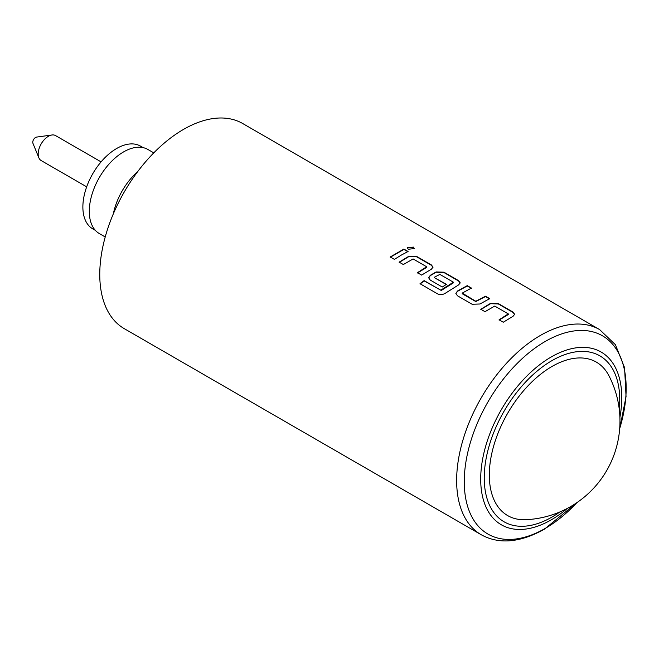 <?xml version="1.0" encoding="UTF-8"?>
<svg xmlns="http://www.w3.org/2000/svg" width="659" height="659" viewBox="0 0 659 659"><rect width="100%" height="100%" fill="white"/><g stroke="black" fill="none" stroke-linecap="round" stroke-linejoin="round"><path stroke-width="0.99" d="M413.391 247.1L414.371 248.6L408.25 249.234L407.278 247.702L413.391 247.1L414.33 248.764M137.789 171.48A48.56 28.032 120 0 0 113.34 213.821M480.823 309.565L490.56 303.684L498.352 303.956L513.007 312.415L514.621 314.458M499.102 320.117L508.278 314.532L508.287 313.898L494.752 306.081L484.983 311.674L480.798 309.252L490.568 303.354L498.377 303.618L513.031 312.078L514.646 314.285L513.031 316.32L503.262 322.226L499.077 319.813L508.287 313.898M455.888 293.675L457.494 291.344L467.231 285.99L471.424 288.403M462.231 293.107L475.773 301.245L485.535 296.204L489.728 298.626L479.958 303.997L472.141 304.26L457.494 295.8L455.871 293.519L457.486 291.031L467.256 285.652L471.44 288.065L462.231 293.107L462.239 293.757L475.782 301.567L485.518 296.542L489.703 298.955M428.679 277.966L430.286 275.635L436.134 272.258L443.927 272.529L458.582 280.989L460.196 283.032M420.055 284.004L424.182 280.923L441.308 290.446L453.4 282.851L453.408 282.209L439.866 274.399L434.569 277.126L434.578 277.777L446.472 284.647M434.569 277.126L434.578 277.777L446.464 284.334L442.28 287.019L430.278 280.091L428.663 277.81L430.278 275.322L436.143 271.936L443.952 272.2L458.606 280.66L460.221 282.868L458.606 284.902L445.36 293.222C442.782 294.787 440.187 295.001 437.592 293.865L420.005 283.716L424.149 280.619L440.723 290.182L453.408 282.209M399.189 262.43L408.926 256.549L416.719 256.821L431.373 265.28L432.988 267.323M417.468 272.991L426.645 267.406L426.653 266.763L413.119 258.954L403.349 264.539L399.165 262.125L408.934 256.219L416.743 256.491L431.39 264.943L433.012 267.15L431.398 269.193L421.628 275.1L417.444 272.678L426.653 266.763M390.252 257.282L403.876 249.407L408.069 251.829M86.675 186.835L41.163 160.557A14.407 8.32 -60 0 1 38.856 157.773L32.95 143.341A3.946 2.282 -60 0 1 35.561 137.459A3.946 2.282 -60 0 1 36.55 137.097L52.003 134.988A14.407 8.32 -60 0 1 55.578 135.606L101.082 161.875M38.856 157.773A14.407 8.32 -60 0 1 48.371 136.314A14.407 8.32 -60 0 1 52.003 134.988M401.249 255.115L394.411 259.391L390.227 256.969L403.901 249.077L408.086 251.491L401.249 255.115M525.767 519.704A88.627 51.171 -60 0 1 489.316 474.637A88.627 51.171 -60 0 1 538.724 375.77A88.627 51.171 -60 0 1 608.908 375.704A98.693 98.693 0 0 1 525.767 519.704M183.507 129.403A118.431 68.379 120 0 0 106.14 233.764A118.431 68.379 120 0 0 124.287 328.668L481.169 534.713A118.431 68.379 -60 0 1 463.013 439.808A118.431 68.379 -60 0 1 540.388 335.439A118.431 68.379 -60 0 1 599.599 329.574L242.726 123.538A118.431 68.379 120 0 0 183.507 129.403M105.218 236.968L99.352 233.583A48.56 28.032 -60 0 1 89.294 211.358A48.56 28.032 -60 0 1 110.49 162.485A48.56 28.032 -60 0 1 147.904 149.478L153.778 152.863M143.151 147.649L140.532 146.133A47.769 27.579 120 0 0 116.651 148.497A47.769 27.579 120 0 0 85.448 190.591A47.769 27.579 120 0 0 92.762 228.871L95.382 230.386M407.27 247.875L413.341 247.438M619.682 428.614A114.485 66.098 120 0 0 545.224 341.461A114.485 66.098 120 0 0 464.266 481.671A114.485 66.098 120 0 0 545.224 528.411A114.485 66.098 120 0 0 576.979 502.586M567.366 508.377A99.748 57.588 -60 0 1 551.237 519.852A99.748 57.588 -60 0 1 480.699 479.134A99.748 57.588 -60 0 1 551.237 356.964A99.748 57.588 -60 0 1 619.897 417.394M619.254 409.231A95.802 55.315 120 0 0 551.987 360.613A95.802 55.315 120 0 0 484.241 477.948A95.802 55.315 120 0 0 551.987 517.06A95.802 55.315 120 0 0 559.977 511.903M481.169 534.713C498.962 544.548 520.017 542.728 544.334 529.235L577.218 502.422M619.666 428.902L626.05 396.594L624.575 367.681L615.432 344.715L599.599 329.574"/></g></svg>
